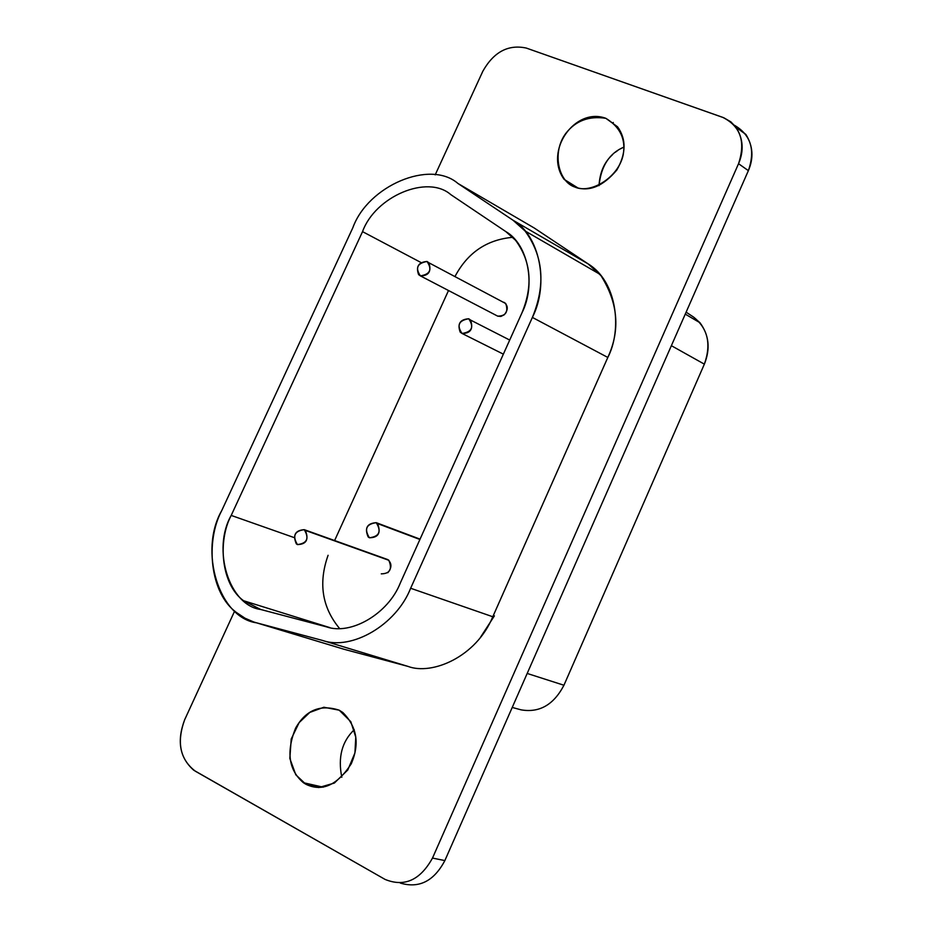 <?xml version="1.0" encoding="UTF-8"?>
<svg xmlns="http://www.w3.org/2000/svg" width="932" height="932" viewBox="0 0 932 932"><rect width="100%" height="100%" fill="white"/><g stroke="black" fill="none" stroke-linecap="round" stroke-linejoin="round"><path stroke-width="1.4" d="M686.127 312.162L693.664 317.148C707.877 328.53 711.442 344.188 704.359 364.156L563.942 685.241C553.725 704.778 539.465 712.98 521.139 709.858L512.227 707.446L521.139 709.858C539.465 712.98 553.725 704.778 563.942 685.241L527.186 673.452L563.942 685.241L704.359 364.156L671.378 345.69L704.359 364.156C710.522 348.859 709.066 335.054 699.979 322.74L693.664 317.148L686.127 312.162M304.263 529.667C294.535 531.007 292.264 535.982 297.425 544.579C307.117 543.356 309.401 538.381 304.263 529.667L387.724 559.561L305.405 530.425C309.016 539.64 306.36 544.358 297.425 544.579L296.329 543.845C292.578 535.073 295.223 530.343 304.263 529.667M381.27 573.856C389.925 573.681 392.454 569.172 388.842 560.295L387.724 559.561C391.941 563.219 391.976 567.611 387.84 572.726M427.031 261.473C417.28 263.208 415.078 268.008 420.425 275.884C430.153 274.276 432.343 269.465 427.031 261.473L428.895 262.777C431.621 271.398 428.802 275.767 420.425 275.895L418.608 274.625C415.73 266.552 418.538 262.172 427.031 261.473M497.688 316.134L420.425 275.895L497.688 316.134C505.808 316.065 508.499 311.87 505.761 303.552L503.944 302.283C508.231 305.568 508.348 309.727 504.27 314.771L500.834 316.449L497.688 316.134M376.248 522.677C366.299 524.052 364.016 529.085 369.41 537.764C379.336 536.517 381.607 531.496 376.248 522.677L420.052 539.139L377.577 523.586C381.165 532.918 378.439 537.648 369.41 537.776L368.128 536.902C364.4 528.048 367.115 523.306 376.248 522.677M468.726 318.767C458.765 320.433 456.54 325.338 462.062 333.47C472 331.92 474.225 327.015 468.726 318.767L470.625 320.095C473.503 328.961 470.637 333.411 462.062 333.47L460.21 332.165C457.169 323.87 460.012 319.396 468.726 318.767M503.362 354.148L462.062 333.47L503.362 354.148M521.873 313.036C533.197 285.611 531.089 261.356 515.547 240.258L505.82 231.59L450.797 194.625C427.508 174.144 375.177 196.442 362.536 231.637L420.868 262.463L362.536 231.637L231.206 515.419L294.104 537.578L231.206 515.419C217.529 541.014 221.094 584.457 243.567 600.732L260.692 609.481L326.503 626.863C351.131 635.484 388.318 613.594 400.259 583.117L521.873 313.036L400.259 583.117C388.318 613.594 351.131 635.484 326.503 626.863L260.692 609.481C228.923 605.427 211.855 549.018 231.206 515.419L362.536 231.637C375.177 196.442 427.508 174.144 450.797 194.625L505.82 231.59C527.943 244.102 536.273 284.843 521.873 313.036M455.072 276.35C467.689 252.607 486.923 239.594 512.798 237.31C486.923 239.594 467.689 252.607 455.072 276.35M334.611 540.537L448.513 290.516L334.611 540.537M339.539 628.448C322.064 607.396 318.243 583.013 328.087 555.286C318.243 583.013 322.064 607.396 339.539 628.448M480.434 637.395L494.403 615.854M410.639 588.255L532.382 317.416C549.577 283.689 539.488 235.074 513.066 220.267L457.95 183.476C430.106 159.197 367.942 185.841 352.878 227.653L221.7 510.666C198.667 550.567 218.764 617.858 256.673 622.844L322.519 640.447C351.877 650.839 396.391 624.72 410.639 588.255C396.391 624.72 351.877 650.839 322.519 640.447L407.96 666.392C431.924 675.514 476.205 657.048 492.783 616.751L410.639 588.255L492.783 616.751L607.815 357.445C620.444 330.196 618.149 302.912 600.942 275.616L588.092 263.861L534.234 228.002L457.95 183.476L534.234 228.002L588.092 263.861L513.066 220.267L588.092 263.861C617.601 281.732 622.098 330.336 607.815 357.445L532.382 317.416L607.815 357.445L492.783 616.751C476.205 657.048 431.924 675.514 407.96 666.392L322.519 640.447L256.673 622.844L343.861 649.22L407.96 666.392L343.861 649.22L253.749 621.982L245.023 618.219L236.646 612.65C209.642 593.335 205.308 541.247 221.7 510.666L352.878 227.653C367.942 185.841 430.106 159.197 457.95 183.476L513.066 220.267L525.007 230.926C543.344 256.044 545.803 284.877 532.382 317.416L410.639 588.255M314.934 786.293L314.701 785.257M354.253 729.721C341.928 741.476 337.78 757.32 341.811 777.276C337.78 757.32 341.928 741.464 354.253 729.721M305.847 784.243C322.123 792.107 337.244 785.303 351.236 763.844C359.845 743.899 357.049 726.797 342.86 712.526L339.213 710.184C320.293 704.091 305.731 710.102 295.56 728.218C286.077 751.984 288.687 770.135 303.389 782.694L305.847 784.243L295.793 774.783L289.829 758.438L291.227 738.971L299.137 722.615L309.843 712.398L323.87 707.248L339.213 710.184L350.816 721.683L355.768 737.142L354.929 752.916L347.787 769.983L334.343 783.066L318.744 787.563L305.847 784.243M195.347 771.207L385.067 879.412C404.406 887.311 420.216 880.204 432.495 858.081L738.54 163.706C745.821 141.676 740.544 126.228 722.719 117.35L526.312 48.068C508.29 44.2 493.809 51.889 482.881 71.147L435.186 174.878L482.881 71.147C493.809 51.889 508.29 44.2 526.312 48.068L723.768 117.747L730.886 121.871L736.117 127.346C743.235 138.856 744.039 150.972 738.54 163.706L748.373 170.649C753.837 157.997 753.009 145.94 745.915 134.499L734.463 125.284C750.877 134.907 755.514 150.04 748.373 170.649L738.54 163.706L432.495 858.081L444.867 860.574L748.373 170.649L444.867 860.574L432.495 858.081C420.216 880.204 404.406 887.311 385.067 879.412L193.728 770.205C179.643 757.798 176.637 740.952 184.699 719.667C176.451 742.28 180.004 759.452 195.347 771.207M234.678 610.973L184.699 719.667L234.678 610.973M574.893 187.052C558.373 181.903 551.546 152.254 565.887 133.299C575.72 120.729 589.047 115.731 605.858 118.317C620.071 126.973 625.861 139.031 623.252 154.502C618.813 177.534 590.515 194.252 574.893 187.052C589.012 192.167 603.004 186.458 616.879 169.939C626.199 153.559 626.432 139.183 617.578 126.81L605.858 118.317C574.764 106.749 543.682 151.403 564.105 179.34L574.893 187.052M309.762 622.436L309.005 621.12M400.317 883.07C419.12 888.662 433.963 881.159 444.867 860.574C433.963 881.159 419.12 888.662 400.317 883.07M613.303 122.488L612.58 122.873M572.19 185.841L572.295 184.454M622.984 147.524L620.199 148.969M617.799 150.46L615.33 152.266M612.417 154.794C604.262 162.191 599.789 172.478 599.02 185.643C601.093 166.013 609.435 153.151 624.044 147.046M685.253 314.131L699.979 322.74M388.842 560.295L305.405 530.425M505.761 303.552L428.895 262.777M419.901 539.477L377.577 523.586M509.699 340.052L470.625 320.095M329.881 627.62L243.567 600.732M599.777 274.206L525.007 230.926M303.389 782.694L323.206 787.191M745.915 134.499L736.117 127.346M564.105 179.34L578.05 188.031"/></g></svg>
